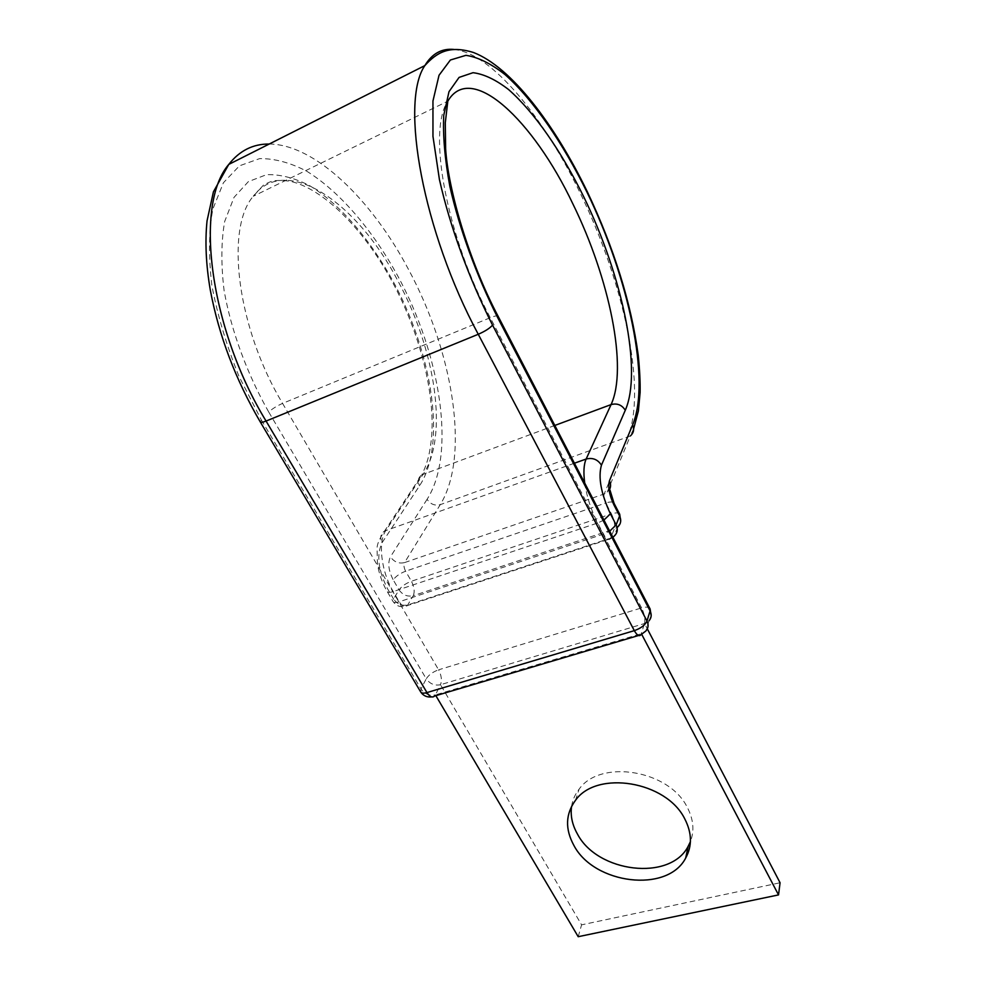 <?xml version="1.0" encoding="UTF-8"?>
<svg xmlns="http://www.w3.org/2000/svg" width="986" height="986" viewBox="0 0 986 986"><rect width="100%" height="100%" fill="white"/><g stroke="black" fill="none" stroke-linecap="round" stroke-linejoin="round"><path stroke-width="0.74" stroke-dasharray="4.93 3.7" d="M571.584 806.326C572.546 800.053 575.048 794.359 579.065 789.231C600.203 758.813 669.223 769.881 687.353 807.509C693.491 819.354 694.514 830.717 690.422 841.613M498.226 316.494C497.647 315.409 494.984 315.816 490.264 317.702L282.575 403.41L438.597 669.814C432.879 671.873 428.762 674.868 426.248 678.812C429.896 683.902 434.653 685.862 440.52 684.715L435.405 694.908L641.368 633.702L645.855 631.003L648.985 620.823L644.536 623.522L440.52 684.715L581.592 924.843L780.074 882.753M638.521 635.514L640.851 634.824L644.536 623.522L647.321 628.846M578.203 936.7L581.592 924.843M431.658 696.917L434.641 696.03L435.405 694.908L435.861 695.672M641.368 633.702L641.738 634.417M554.81 425.447L421.885 474.833C426.322 465.219 429.452 457.344 431.511 438.006C435.418 394.93 420.307 333.564 392.181 281.602C364.278 229.837 323.272 188.104 289.44 181.141C272.629 179.255 270.583 181.621 263.558 184.998L253.266 196.251C224.956 228.764 237.17 328.018 282.575 403.41C276.684 406.01 272.074 408.894 268.747 412.062C247.018 373.768 231.229 330.791 224.093 290.513C220.95 264.531 221.147 241.533 224.66 221.53L234.027 197.36L248.361 181.634L266.54 174.67C280.135 174.251 294.481 177.899 309.579 185.627C339.887 204.09 369.713 238.994 392.736 280.603C432.755 353.715 446.658 444.932 419.494 485.827L382.161 542.571C376.282 554.81 378.106 570.253 387.621 588.889L393.55 599.007L392.995 601.423C393.636 602.754 395.706 602.877 399.207 601.78L603.457 534.092L609.705 531.171M649.885 608.535C648.554 606.92 645.793 606.723 641.59 607.906L490.264 317.702C446.14 234.964 427.32 131.002 447.804 101.188L253.266 196.251C286.223 152.879 357.585 203.326 397.629 280.357C435.516 349.685 448.716 436.219 423.204 474.204L385.945 530.394C377.749 541.745 381.114 571.486 393.229 591.575L399.207 601.78C402.214 606.402 404.926 607.672 407.341 605.614L413.233 595.704L614.241 528.989L610.753 538.06L407.859 604.899C402.029 606.18 397.259 604.221 393.55 599.007L399.059 589.875C402.719 595.051 407.44 596.986 413.233 595.704C414.921 591.736 414.317 586.916 411.421 581.247C405.776 583.404 401.659 586.288 399.059 589.875L393.204 579.842C395.83 576.28 399.971 573.396 405.616 571.214L411.421 581.247L611.443 513.879L605.823 502.996C610.026 501.64 612.725 501.64 613.896 502.971M453.843 49.436C491.718 52.997 543.952 117.494 580.31 193.305C624.2 283.302 647.05 390.382 627.589 437.488L604.171 493.986C603.543 496.291 604.098 499.286 605.823 502.996L405.616 571.214C403.878 567.788 403.52 564.916 404.556 562.599L604.171 493.986L609.114 490.276M269.203 144.03C315.2 144.326 371.734 199.973 408.266 268.981C453.511 352.606 470.137 456.21 440.249 504.659L404.556 562.599C398.812 563.93 394.104 562.008 390.444 556.819C387.584 562.969 388.509 570.647 393.204 579.842M260.403 422.156L261.327 419.925L239.006 376.381C226.509 345.568 217.45 315.175 211.83 285.188C208.44 256.446 208.785 231.081 212.828 209.118L223.415 182.743L239.462 165.821L259.651 158.61C274.687 158.438 290.476 162.702 307.028 171.391C340.207 192.036 372.585 230.28 397.531 275.538C440.816 354.972 456.222 453.77 427.086 499.31C430.451 504.216 434.838 505.991 440.249 504.659L630.288 436.009L607.056 492.458L609.163 490.621M619.516 513.916C618.333 512.56 615.634 512.547 611.443 513.879C614.303 519.992 615.239 525.033 614.241 528.989L617.581 527.14L620.675 521.335M603.937 520.053L597.664 522.999L603.457 534.092C606.316 539.132 608.633 540.698 610.396 538.763L612.885 537.296M584.723 483.066C586.793 496.808 591.107 510.119 597.664 522.999L393.229 591.575C389.729 592.685 387.658 592.574 387.042 591.267L387.621 588.889M574.419 463.21L384.552 531.035C380.547 533.833 379.758 537.678 382.161 542.571M427.086 499.31L390.444 556.819M617.581 527.14L614.13 536.199L610.396 538.763L407.341 605.614C401.364 607.881 396.582 606.476 392.995 601.423L387.042 591.267C382.211 582.874 379.006 573.766 377.428 563.918L377.083 548.179C377.034 544.284 379.524 538.566 384.552 531.035L421.885 474.833C418.101 477.532 417.3 481.193 419.494 485.827M268.747 412.062L426.248 678.812L420.997 688.931L420.911 692.295M261.327 419.925L420.997 688.931C424.695 694.058 429.489 696.042 435.405 694.908M644.536 623.522C645.423 619.159 644.437 613.958 641.59 607.906L438.597 669.814C441.481 675.422 442.122 680.389 440.52 684.715M575.454 800.373L579.065 789.231M633.628 428.861L630.288 436.009M648.985 620.823L651.179 615.745"/><path stroke-width="1.48" d="M690.422 841.613L688.179 846.296C670.147 881.57 597.38 872.709 577.414 833.971C572.225 824.801 570.278 815.582 571.584 806.326M684.826 819.009C666.474 781.109 596.752 769.819 575.454 800.373C565.496 814.005 564.966 829.004 573.852 845.359C594.065 884.343 667.522 893.452 685.689 858.03C692.271 845.976 691.975 832.973 684.826 819.009M647.321 628.846L780.074 882.753L778.533 894.906L578.203 936.7L435.861 695.672M641.738 634.417L778.533 894.906M625.284 410.262L601.448 465.182C597.775 459.451 592.672 457.405 586.14 459.032L611.073 404.593C617.162 403.003 621.907 404.889 625.284 410.262C642.515 370.847 622.486 276.216 583.774 196.88C561.527 151.671 534.523 112.33 508.554 89.529C495.761 79.669 483.916 74.049 473.034 72.693L459.069 77.413L449 91.673L443.737 115.337C442.788 135.513 444.846 159.227 449.875 186.502C459.538 229.085 476.497 275.538 497.77 317.775L498.226 316.494C469.003 261.413 448.112 189.472 445.623 148.713L445.29 122.819L447.804 101.188C471.172 60.824 533.636 120.982 572.78 203.708C609.533 278.434 628.07 367.926 611.073 404.593L554.81 425.447M260.403 422.156L420.554 691.716C421.305 693.269 423.438 693.552 426.95 692.579L266.072 421.059C209.303 328.018 194.057 204.472 228.764 164.416L213.42 191.839L207.048 220.852C204.903 241.804 205.988 264.864 210.289 290.007C218.904 335.684 235.555 379.635 260.242 421.872C260.575 422.735 262.522 422.464 266.072 421.059L478.259 334.279C485.112 331.271 489.869 328.215 492.556 325.121C468.88 278.323 450.035 226.681 439.411 179.477L432.965 136.376L432.953 101.016L439.029 75.269L450.38 60.01L465.959 55.327C478.025 57.163 491.09 63.609 505.14 74.677C533.611 100.104 562.944 143.155 587.04 192.282C628.92 278.422 650.896 380.879 632.605 424.941L609.447 480.786C607.795 486.887 609.286 494.935 613.933 504.943L619.59 515.924L619.516 513.916M638.521 635.514L434.641 696.03C432.312 698.014 429.748 696.868 426.95 692.579L634.318 630.646L478.259 334.279C423.056 231.92 399.601 102.224 424.83 65.606C432.004 53.651 441.679 48.265 453.843 49.436M633.628 428.861L638.373 411.051L640.111 392.539C640.333 382.248 639.704 369.812 638.225 355.243C631.114 302.838 614.13 248.312 587.262 191.654C554.477 123.989 510.871 66.851 473.465 52.492C449.098 44.962 436.749 52.505 424.83 65.606L228.764 164.416C239.536 150.673 253.02 143.882 269.203 144.03M613.896 502.971L613.933 504.943M609.705 531.171L616.151 524.909L619.59 515.924C621.562 520.288 620.897 524.034 617.581 527.14M601.448 465.182C598.009 477.31 600.992 493.53 610.42 513.829L616.151 524.909C618.136 529.309 617.47 533.069 614.13 536.199L612.885 537.296M610.42 513.829L603.937 520.053M609.114 490.276C610.95 487.33 611.061 484.163 609.447 480.786M574.419 463.21L586.14 459.032C583.774 464.394 583.305 472.405 584.723 483.066M630.288 436.009C633.702 432.99 634.479 429.292 632.605 424.941M492.556 325.121L646.976 621.032C648.739 624.754 648.369 628.07 645.855 631.003L640.851 634.824C639.162 636.697 636.981 635.304 634.318 630.646C640.9 628.316 645.127 625.112 646.976 621.032L650.094 610.926L649.885 608.535M497.77 317.775L650.094 610.926C651.845 614.623 651.463 617.914 648.985 620.823M685.689 858.03L688.179 846.296M609.163 490.621L609.989 490.091L614.068 503.316L619.713 514.273L620.675 521.335M498.226 316.494L650.119 608.978L651.179 615.745M420.911 692.295C423.536 695.882 427.123 697.422 431.658 696.917"/></g></svg>
